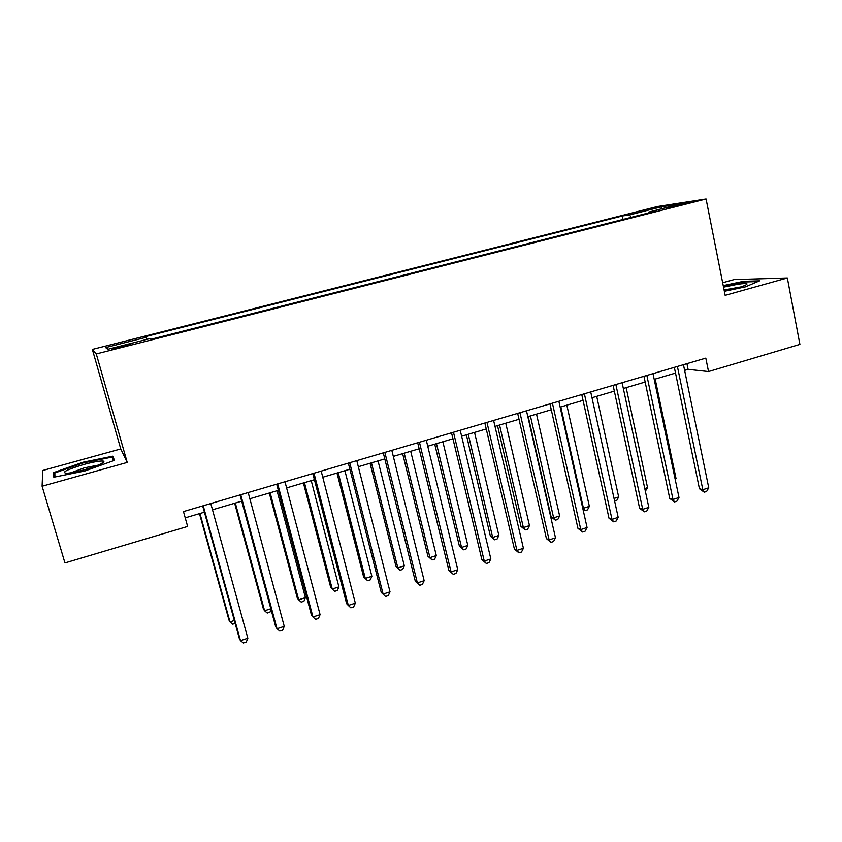 <?xml version="1.0" encoding="UTF-8"?>
<svg xmlns="http://www.w3.org/2000/svg" width="842" height="842" viewBox="0 0 842 842"><rect width="100%" height="100%" fill="white"/><g stroke="black" fill="none" stroke-linecap="round" stroke-linejoin="round"><path stroke-width="1.26" d="M121.711 347.072L130.678 344.146L120.595 346.346L111.597 349.283L121.711 347.072M42.1 486.234L127.226 462.437L120.764 448.944L42.753 470.489L42.1 486.234L64.95 562.93L187.629 526.45L183.472 511.568L705.807 358.113L708.532 371.554L799.9 344.389L787.344 277.965L734.066 279.597L722.657 282.744M120.764 448.944L92.357 349.419L657.402 206.543L706.08 199.007L96.283 353.935L92.357 349.419M677.105 205.143L667.601 207.89L680.094 205.238L689.598 202.49L677.105 205.143L677.263 205.932M631.216 217.352L629.5 214.931L622.322 215.984L144.95 336.768L146.287 337.274L147.003 339.358M629.5 214.931L661.465 206.827L681.452 203.775L648.593 212.11L648.372 212.994M146.287 337.274L105.618 347.578L107.702 349.325L149.855 338.631L151.328 339.189L656.434 210.942L648.593 212.11M127.226 462.437L96.283 353.935M706.08 199.007L725.151 295.342L787.344 277.965M684.62 370.385L688.093 369.354L708.532 371.554M185.229 517.851L204.427 512.178M212.5 509.789L241.696 501.169M249.864 498.759L278.344 490.349M286.617 487.907L314.413 479.698M322.76 477.235L349.883 469.226M358.324 466.731L384.794 458.911M393.319 456.396L419.148 448.775M427.747 446.228L452.964 438.787M461.637 436.23L486.244 428.957M494.991 426.378L519.019 419.284M527.829 416.685L551.278 409.759M560.151 407.139L583.053 400.371M591.989 397.729L614.334 391.13M623.333 388.478L645.151 382.036M654.213 379.363L675.516 373.069M686.925 363.66L688.093 369.354M622.322 215.984L623.048 219.425M661.086 208.932L661.465 206.827M105.618 347.578L108.386 349.156M724.352 291.3L745.338 286.88L759.579 280.849L743.707 281.291L723.225 285.627M53.835 477.214L84.821 471.004L114.47 460.342L112.796 456.196L83.011 462.226L53.73 472.572L53.835 477.214M743.833 281.975L743.707 281.291M54.941 476.677L53.73 472.572M54.951 476.982L54.825 472.972L83.211 462.932L83.011 462.226M114.028 460.5L112.796 456.196M674.337 367.354L699.428 488.739L702.828 489.728L677.4 366.459M708.743 487.792L706.627 491.433L704.27 492.212L702.828 489.728L708.743 487.792L683.451 364.681M704.27 492.212L699.428 488.739M675.073 478.814L676.031 478.498L655.181 379.068M676.031 478.498L675.295 479.824M643.941 376.279L669.737 498.422L673 499.464L646.856 375.427M678.999 497.506L676.926 501.158L674.526 501.937L673 499.464L678.999 497.506L653.003 373.627M674.526 501.937L669.737 498.422M613.092 385.352L639.594 508.242L642.72 509.347L615.86 384.531M648.814 507.358L646.772 511.02L644.341 511.82L642.72 509.347L648.814 507.358L622.101 382.7M644.341 511.82L639.594 508.242M581.769 394.551L608.998 518.209L611.987 519.377L584.38 393.782M618.175 517.356L616.165 521.03L613.692 521.84L611.987 519.377L618.175 517.356L590.716 391.919M613.692 521.84L608.998 518.209M644.783 488.549L647.551 487.655L626.153 387.646M647.551 487.655L645.361 491.233M614.029 498.432L618.659 496.948L596.704 396.34M618.659 496.948L616.765 500.443L614.618 501.137M560.804 406.939L583.443 508.263L589.358 506.368L566.834 405.16M582.696 507.979L585.137 510.631L582.98 509.242M589.358 506.368L587.495 509.873L585.137 510.631M549.963 403.897L577.938 528.334L580.791 529.565L552.415 403.171M587.063 527.513L585.095 531.197L582.59 532.018L580.791 529.565L587.063 527.513L558.846 401.287M582.59 532.018L577.938 528.334M528.208 416.569L551.068 516.746L553.636 517.851L559.635 515.925L536.522 414.117M530.407 415.916L553.636 517.851L555.404 520.209L551.068 516.746M559.635 515.925L557.804 519.44L555.404 520.209M724.236 290.764C738.266 288.059 745.875 285.785 747.054 283.933C746.317 283.375 743.276 283.48 737.95 284.238L723.52 287.143M740.749 286.964L724.088 289.974M723.341 286.217L743.37 281.986L757.811 281.596M83.547 464.552C66.318 469.794 60.771 472.699 66.907 473.278C71.138 472.962 77.032 471.762 84.6 469.689C98.156 465.679 104.576 462.868 103.861 461.237C101.166 460.553 94.388 461.658 83.547 464.552M98.325 465.121L84.442 467.815L70.812 472.815M83.211 462.932L112.081 457.09L113.512 460.679M517.662 413.38L546.416 538.606L549.11 539.901L519.956 412.717M555.488 537.817L553.552 541.522L551.005 542.353L549.11 539.901L555.488 537.817L526.482 410.791M551.005 542.353L546.416 538.606M484.855 423.021L514.399 549.047L516.935 550.405L486.971 422.4M523.419 548.289L521.514 551.994L518.935 552.847L516.935 550.405L523.419 548.289L493.612 420.453M518.935 552.847L514.399 549.047M451.533 432.809L481.887 559.635L484.266 561.067L453.48 432.241M490.844 558.92L488.981 562.645L486.36 563.498L484.266 561.067L490.844 558.92L460.216 430.262M486.36 563.498L481.887 559.635M417.685 442.755L448.87 570.402L451.08 571.897L419.442 442.239M457.764 569.718L455.943 573.455L453.28 574.328L451.08 571.897L457.764 569.718L426.294 440.229M453.28 574.328L448.87 570.402M383.289 452.859L415.327 581.327L417.379 582.906L384.857 452.396M424.157 580.685L422.379 584.432L419.674 585.316L417.379 582.906L424.157 580.685L391.814 450.354M419.674 585.316L415.327 581.327M497.506 425.631L520.966 526.408L523.387 527.576L529.471 525.618L505.758 423.2M499.559 425.031L523.387 527.576L525.25 529.923L520.966 526.408M529.471 525.618L527.681 529.144L525.25 529.923M466.352 434.83L490.412 536.217L492.696 537.438L498.874 535.459L474.541 432.42M468.247 434.272L492.696 537.438L494.643 539.785L490.412 536.217M498.874 535.459L497.117 538.996L494.643 539.785M434.735 444.166L459.416 546.163L461.563 547.447L467.826 545.437L442.86 441.766M436.461 443.66L461.563 547.447L463.595 549.794L459.416 546.163M467.826 545.437L466.1 548.984L463.595 549.794M402.644 453.649L427.957 556.267L429.957 557.614L436.314 555.573L410.696 451.27M404.213 453.185L429.957 557.614L432.083 559.941L427.957 556.267M436.314 555.573L434.619 559.13L432.083 559.941M370.059 463.268L396.035 566.519L397.877 567.929L404.328 565.845L378.047 460.911M371.459 462.858L397.877 567.929L400.097 570.244L396.035 566.519M404.328 565.845L402.676 569.413L400.097 570.244M348.335 463.132L381.258 592.431L383.131 594.084L349.714 462.732M390.025 591.831L388.288 595.589L385.541 596.483L383.131 594.084L390.025 591.831L356.787 460.648M385.541 596.483L381.258 592.431M336.979 473.036L363.628 576.917L365.312 578.391L371.859 576.286L344.904 470.699M338.21 472.678L365.312 578.391L367.638 580.706L363.628 576.917M371.859 576.286L370.248 579.864L367.638 580.706M312.814 473.562L346.641 603.714L348.325 605.44L313.992 473.225M355.335 603.156L353.651 606.914L350.851 607.829L348.325 605.44L355.335 603.156L321.181 471.11M303.404 482.95L330.738 587.474L332.253 589.021L338.905 586.885L311.235 480.635M304.446 482.645L332.253 589.021L334.674 591.326L337.337 590.474L338.905 586.885M276.713 484.171L311.466 615.176L312.961 616.986L277.681 483.887M320.086 614.66L318.444 618.438L315.603 619.365L312.961 616.986L320.086 614.66L284.985 481.74M269.293 493.023L297.342 598.199L298.678 599.809L305.435 597.641L277.06 490.728M270.156 492.77L298.678 599.809L301.215 602.104L303.909 601.241L305.435 597.641M240.012 494.959L275.713 626.827L277.018 628.721L240.759 494.738M284.259 626.353L282.67 630.142L279.786 631.079L277.018 628.721L284.259 626.353L248.19 492.549M234.655 503.253L263.43 609.082L264.599 610.766L270.829 608.766M235.328 503.053L264.599 610.766L267.24 613.05L269.977 612.176L271.04 609.566M202.69 505.916L239.381 638.668L240.486 640.646L203.227 505.768M247.843 638.247L246.306 642.036L243.37 642.993L240.486 640.646L247.843 638.247L210.784 503.548M199.48 513.641L228.992 620.133L229.982 621.901L234.36 620.491M199.943 513.504L229.982 621.901L232.729 624.175L235.16 623.385M671.874 207.132L671.748 206.5M745.538 285.249L747.054 283.933M101.408 463.742L103.861 461.237"/></g></svg>
